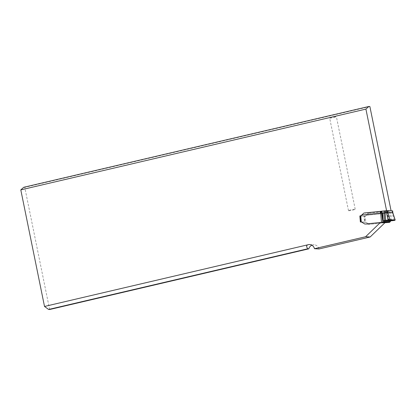 <?xml version="1.0" encoding="UTF-8"?>
<svg xmlns="http://www.w3.org/2000/svg" width="416" height="416" viewBox="0 0 416 416"><rect width="100%" height="100%" fill="white"/><g stroke="black" fill="none" stroke-linecap="round" stroke-linejoin="round"><path stroke-width="0.31" stroke-dasharray="2.08 1.56" d="M386.573 210.631L380.588 211.323M384.925 222.737L369.413 224.318L366.049 222.295L364.894 222.227L364.385 216.232L365.508 215.935L368.477 213.273L391.082 210.766M319.015 248.96A5.616 5.309 -86.8 0 0 314.194 244.811A5.616 5.309 -86.8 0 0 311.896 245.222M49.618 309.52L24.762 187.34L23.738 187.283M369.876 106.538L24.762 187.34M361.514 222.04L366.049 222.295L360.963 221.915M391.118 210.969L386.589 210.714M364.884 224.063L369.413 224.318M363.943 213.018L368.477 213.273M359.856 215.982L364.385 216.232M360.36 221.978L364.894 222.227M329.846 118.102A3.432 0.302 168.5 0 0 333.622 117.541A3.432 0.302 168.5 0 0 336.383 116.672A3.432 0.302 168.5 0 0 332.961 117.062A3.432 0.302 168.5 0 0 329.659 118.04A3.432 0.302 168.5 0 0 329.846 118.102M348.691 210.714A3.432 0.302 168.5 0 0 352.461 210.153A3.432 0.302 168.5 0 0 355.228 209.29A3.432 0.302 168.5 0 0 351.806 209.68A3.432 0.302 168.5 0 0 348.499 210.657A3.432 0.302 168.5 0 0 348.691 210.714M380.411 222.487L364.905 224.063L369.392 224.312L384.904 222.737M360.49 215.92L365.258 216.091L365.773 222.186A0.998 0.941 93.2 0 1 366.028 222.295L369.392 224.312M361.696 215.056L380.333 213.158M363.964 213.018L368.456 213.268L365.487 215.935A0.998 0.941 93.2 0 1 365.258 216.091M360.693 221.993L365.456 222.165L360.693 221.993L360.183 215.998L364.052 216.216L364.562 222.212M365.773 222.186L365.456 222.165L365.773 222.186M364.946 216.169L364.052 216.216M392.621 210.855L392.007 210.964L392.158 212.758M385.549 213.351L385.393 211.562L392.007 210.964M385.393 211.562L368.456 213.268M391.633 220.709L390.744 212.898L389.657 213.008L390.546 220.844L390.983 220.797M389.178 220.979L388.289 213.143L387.026 213.262L388.882 222.451L388.939 221L390.546 220.844M388.289 213.143L389.657 213.008M385.044 211.583L385.98 222.628M385.512 213.356L385.362 211.562M384.67 211.619L384.821 213.413L366.189 215.306L384.868 213.408L384.717 211.614M390.744 212.898L392.101 212.763L394.217 220.449M392.158 212.774L392.772 212.649M360.454 215.92L364.983 216.174M361.535 222.04L366.028 222.295M387.218 211.442L388.939 221M387.026 213.262L386.875 211.468M309.66 244.556L314.194 244.811M365.633 222.165L361.104 221.91M355.228 209.29L336.383 116.672M348.499 210.657L329.659 118.04M361.13 221.915L365.602 222.165"/><path stroke-width="0.62" d="M380.588 211.323L363.943 213.018L360.974 215.686L359.856 215.982L360.36 221.978L361.514 222.04L364.884 224.063L380.39 222.487L384.925 222.737L370.131 236.995L319.015 248.96L314.48 248.711A5.616 5.309 93.2 0 0 309.66 244.556A5.616 5.309 93.2 0 0 307.715 244.832L44.512 306.457L48.599 309.462L49.618 309.52L308.797 248.836L307.772 248.778C306.311 246.823 306.296 245.508 307.715 244.832M360.963 221.915L361.535 222.04A0.998 0.941 -86.8 0 0 361.28 221.936L360.766 215.842A0.998 0.941 -86.8 0 0 360.994 215.686L361.696 215.056L380.375 213.158L380.224 211.364L380.702 211.302L380.874 213.091M391.082 210.766L369.876 106.538L368.852 106.48L365.914 109.096L386.573 210.631M365.914 109.096L20.8 189.894L44.512 306.457M380.39 222.487L365.596 236.74L314.48 248.711M311.896 245.222A5.616 5.309 -86.8 0 0 308.797 248.836M365.596 236.74L370.131 236.995M307.772 248.778L48.599 309.462M368.852 106.48L23.738 187.283L20.8 189.894M363.943 213.018L361.696 215.056M359.856 215.982L360.131 215.998M392.792 212.763L387.754 212.363L389.969 219.71L388.097 220.111L386.464 212.446L384.072 212.696L384.514 220.506L384.946 220.459L383.531 222.05L380.411 222.487M384.904 222.737L389.532 222.383L390.983 220.797L394.727 220.397L395.112 220.002L392.756 212.644M384.946 220.459L388.097 220.111M364.9 224.063L361.535 222.04M387.598 210.574L387.748 212.363L386.516 212.456L386.365 210.652L392.621 210.881M360.766 215.842L360.131 215.987L360.641 221.946M363.964 213.018L380.224 211.364M386.365 210.652L380.723 211.302M388.664 220.054L394.727 220.397M389.969 219.71L395.112 220.002C394.81 220.381 393.515 220.631 391.217 220.75L385.169 220.412L389.969 219.71L395.195 220.043L392.829 212.706L392.673 210.865M382.741 212.831L383.183 220.641L382.897 222.118L381.592 212.956L384.072 212.696M384.514 220.506L383.183 220.641M380.702 211.302L380.858 213.096M381.488 222.378L380.552 211.333M383.531 222.05L389.532 222.383M383.9 221.785L389.912 222.118M384.244 221.078L390.27 221.416M385.169 220.412L391.217 220.75M392.772 212.644L392.621 210.855M385.138 212.581L385.575 220.371M382.949 220.667L381.696 211.136M380.182 211.37L380.333 213.158M381.436 211.167L381.592 212.956"/></g></svg>
